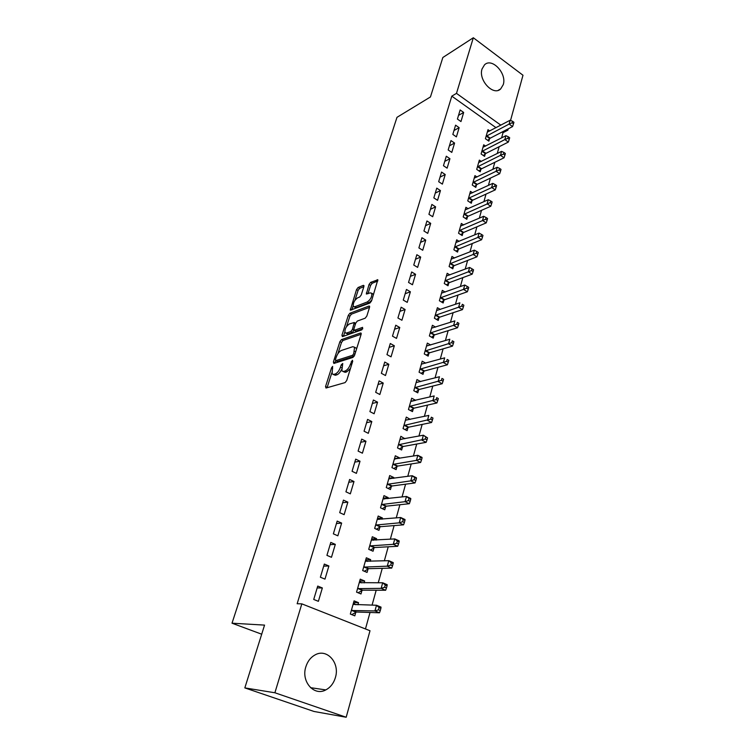 <?xml version="1.0" encoding="UTF-8"?>
<svg xmlns="http://www.w3.org/2000/svg" width="755" height="755" viewBox="0 0 755 755"><rect width="100%" height="100%" fill="white"/><g stroke="black" fill="none" stroke-linecap="round" stroke-linejoin="round"><path stroke-width="1.13" d="M332.644 366.383L331.53 367.836L325.547 386.541L326.009 388.032L345.073 382.606L346.734 380.473L352.727 361.249L352.358 360.229L350.433 364.184C349.131 367.742 347.375 370.007 345.167 370.988L343.563 371.469L341.836 370.894L342.742 363.476L341.232 364.816L340.458 367.251C339.165 370.762 337.447 372.998 335.295 373.952L333.729 374.423L332.077 373.867L332.644 366.383M503.255 84.636L500.678 88.92C493.383 96.357 478.123 80.143 482.058 68.931L484.512 64.836C491.911 57.276 507.067 73.462 503.255 84.636M335.39 677.575C333.653 683.313 330.464 687.428 325.801 689.91C314.08 696.535 300.924 681.529 305.832 666.863C307.559 661.38 310.607 657.407 314.986 654.962C326.858 647.95 340.137 662.843 335.39 677.575M363.901 286.56L363.372 285.343L358.106 287.495L356.549 289.561L350.273 310.211L369.922 303.048L371.554 300.924L377.821 279.812L370.639 282.37L369.044 284.475L366.354 294.025L370.176 292.874L371.743 293.261C372.13 296.621 370.667 299.509 367.336 301.943L354.756 306.775L353.293 306.407C352.915 303.114 354.35 300.264 357.596 297.848L359.663 297.036L361.239 294.95L363.901 286.56M496.026 127.689L451.801 96.149L297.149 603.745L301.83 603.858L370.007 630.746L346.186 717.25L274.895 692.769L301.83 603.858M451.801 96.149L456.482 93.365L473.328 37.75L522.988 75.245L510.55 120.404M346.186 717.25L313.995 711.465L244.828 687.899L264.552 625.112L232.011 623.196L396.988 117.327L430.454 96.951L442.845 57.493L473.328 37.75M244.828 687.899L274.895 692.769M341.468 339.608L339.892 341.675L333.38 362.032L333.861 363.448L352.944 357.426L354.586 355.294L361.116 334.38L361.145 333.172L360.569 333.002L341.468 339.608L343.053 340.458L341.468 342.525L337.919 353.661M341.94 335.267L348.31 315.335L349.876 313.268L368.987 306.049L369.572 306.2L369.544 307.351L366.826 316.062L365.193 318.195L357.323 321.054L355.718 323.159L353.897 328.916L354.425 330.265L362.617 327.377L361.853 329.822L342.421 336.617L341.94 335.267L343.516 336.126L344.799 332.096M232.011 623.196L261.702 634.209M459.153 127.661L455.586 125.17L452.83 134.399L456.407 136.881L459.153 127.661L453.991 130.502M485.578 146.111L483.7 144.8L481.095 153.963L484.568 156.361L485.267 153.888M449.933 158.682L446.299 156.228L443.468 165.704L447.111 168.157L449.933 158.682L444.761 161.372M476.971 177L474.942 175.622L472.262 185.032L475.801 187.4L476.518 184.862M440.458 190.571L436.758 188.146L433.842 197.895L437.56 200.311L440.458 190.571L435.276 193.091M468.157 208.739L465.939 207.285L463.192 216.949L466.788 219.29L467.534 216.676M430.709 223.357L426.934 220.96L423.942 230.992L427.736 233.37L430.709 223.357L425.518 225.698M459.115 241.373L456.69 239.826L453.868 249.763L457.539 252.076L458.294 249.386M420.686 257.077L416.845 254.718L413.759 265.043L417.628 267.383L420.686 257.077L415.495 259.239M449.857 274.924L447.177 273.291L444.27 283.512L448.017 285.777L448.8 283.012M410.38 291.779L406.454 289.458L403.274 300.084L407.228 302.377L410.38 291.779L405.171 293.733M440.373 309.456L437.4 307.7L434.408 318.214L438.23 320.441L439.032 317.6M399.763 327.491L395.752 325.226L392.487 336.154L396.517 338.41L399.763 327.491L394.554 329.237M430.652 344.988L427.339 343.11L424.263 353.935L428.151 356.115L428.982 353.189M388.834 364.278L384.739 362.051L381.369 373.319L385.484 375.528L388.834 364.278L383.615 365.798M420.724 381.596L416.977 379.567L413.806 390.712L417.779 392.836L418.638 389.825M377.566 402.179L373.385 400.008L369.912 411.617L374.121 413.768L377.566 402.179L372.357 403.453M410.286 419.384L406.303 417.1L403.047 428.585L407.105 430.661L407.983 427.557M365.958 441.241L361.692 439.127L358.106 451.094L362.409 453.189L365.958 441.241L360.748 442.27M399.272 458.389L399.433 457.813L395.318 455.775L391.949 467.609L396.101 469.629L396.998 466.43M353.991 481.52L349.622 479.472L345.932 491.816L350.32 493.855L353.991 481.52L348.782 482.275M387.91 498.611L388.193 497.62L383.984 495.639L380.52 507.832L384.757 509.795L385.682 506.501M341.637 523.083L337.174 521.092L333.361 533.842L337.853 535.814L341.637 523.083L336.437 523.555M376.198 540.089L376.603 538.664L372.3 536.748L368.723 549.329L373.055 551.226L374.018 547.819M328.887 565.986L324.32 564.07L320.384 577.235L324.98 579.123L328.887 565.986L323.697 566.146M364.108 582.898L364.646 581.001L360.248 579.151L356.558 592.137L360.984 593.968L361.975 590.457M501.584 137.91L503.028 132.682L502.103 132.021M365.458 628.953L370.025 612.465M372.055 605.151L376.198 590.221M378.246 582.813L382.266 568.336M384.342 560.833L388.23 546.79M390.335 539.202L394.11 525.593M396.243 517.911L399.895 504.727M402.047 496.96L405.586 484.181M407.766 476.339L411.201 463.957M413.391 456.039L416.722 444.034M418.931 436.05L422.158 424.423M424.385 416.364L427.509 405.105M429.765 396.979L432.785 386.069M435.059 377.887L437.985 367.326M440.269 359.078L443.1 348.857M445.403 340.552L448.149 330.652M450.461 322.3L453.123 312.721M455.454 304.312L458.021 295.045M460.371 286.579L462.853 277.614M465.212 269.11L467.609 260.437M469.988 251.887L472.309 243.506M474.687 234.909L476.933 226.811M479.331 218.176L481.501 210.343M483.908 201.67L486.003 194.111M488.419 185.4L490.439 178.095M492.864 169.346L494.818 162.297M497.252 153.52L499.14 146.715M357.917 604.821L358.521 602.679L354.076 600.867L350.329 614.06L354.803 615.853L355.813 612.286M322.357 587.956L317.732 586.078L313.731 599.461L318.384 601.32L322.357 587.956L317.175 587.956M370.205 561.324L370.677 559.663L366.326 557.785L362.693 570.563L367.072 572.422L368.044 568.968M335.314 544.364L330.794 542.411L326.924 555.359L331.464 557.294L335.314 544.364L330.114 544.676M382.106 519.185L382.445 517.977L378.189 516.033L374.669 528.424L378.953 530.35L379.897 526.999M347.857 502.141L343.45 500.121L339.693 512.664L344.138 514.665L347.857 502.141L342.657 502.755M393.638 478.349L393.855 477.566L389.693 475.556L386.277 487.57L390.467 489.561L391.383 486.314M360.022 461.22L355.699 459.144L352.066 471.299L356.407 473.366L360.022 461.22L354.812 462.117M404.822 438.74L400.848 436.296L397.536 447.951L401.641 449.999L402.528 446.847M371.809 421.554L367.581 419.412L364.061 431.199L368.308 433.332L371.809 421.554L366.6 422.715M415.675 400.32L411.683 398.196L408.464 409.503L412.485 411.607L413.344 408.549M383.238 383.087L379.104 380.888L375.688 392.326L379.85 394.506L383.238 383.087L378.029 384.484M425.716 363.155L422.196 361.201L419.072 372.187L423.008 374.338L423.848 371.375M394.336 345.752L390.288 343.506L386.966 354.605L391.043 356.832L394.336 345.752L389.127 347.385M435.541 327.094L432.407 325.282L429.368 335.947L433.228 338.146L434.04 335.267M405.105 309.503L401.141 307.209L397.923 317.987L401.915 320.262L405.105 309.503L399.905 311.362M445.139 292.062L442.326 290.373L439.382 300.745L443.157 302.982L443.949 300.179M415.571 274.301L411.683 271.97L408.549 282.436L412.466 284.758L415.571 274.301L410.371 276.358M454.519 258.031L451.971 256.445L449.102 266.524L452.811 268.808L453.576 266.081M425.735 240.099L421.922 237.721L418.883 247.895L422.715 250.254L425.735 240.099L420.544 242.346M463.664 224.943L461.343 223.442L458.559 233.248L462.192 235.569L462.947 232.918M435.616 206.851L431.879 204.435L428.925 214.326L432.681 216.723L435.616 206.851L430.435 209.286M472.592 192.761L470.469 191.345L467.76 200.887L471.328 203.237L472.054 200.66M445.224 174.518L441.562 172.074L438.683 181.691L442.373 184.126L445.224 174.518L440.052 177.123M481.303 161.447L479.349 160.107L476.707 169.394L480.208 171.772L480.916 169.271M454.576 143.063L450.98 140.59L448.177 149.943L451.792 152.406L454.576 143.063L449.414 145.828M489.797 130.974L487.994 129.69L485.418 138.731L488.863 141.147L489.551 138.703M463.664 112.457L460.135 109.956L457.417 119.063L460.965 121.555L463.664 112.457L458.521 115.373M508.228 128.841L507.86 130.181L506.926 129.52M500.839 125.151L456.482 93.365M503.028 132.682L507.86 130.181M358.521 602.679L353.595 602.575M364.646 581.001L359.71 581.048M370.677 559.663L365.741 559.851M376.603 538.664L371.668 538.985M382.445 517.977L377.509 518.43M388.193 497.62L383.257 498.196M393.855 477.566L388.919 478.274M399.433 457.813L394.497 458.644M404.925 438.362L400.48 439.57M410.342 419.195L405.51 420.233M415.675 400.31L411.315 401.349M333.304 374.508L335.343 375.273L333.729 374.423M341.505 369.601C340.146 372.404 338.618 374.131 336.919 374.801L335.343 375.273M343.11 371.554L345.195 372.328L343.563 371.469M350.49 368.412L346.809 371.847L345.195 372.328M331.785 372.913L327.075 387.721M361.154 334.238L343.053 340.458M354.208 356.152L337.372 361.494L335.673 360.673L334.909 363.117M335.437 359.663L335.777 360.645L352.528 355.303L353.68 353.812L354.576 347.262L352.793 346.705L341.336 350.49C339.212 351.5 337.513 353.708 336.239 357.143L335.437 359.663M356.502 349.159L356.2 348.14L354.699 347.498M346.573 326.509L349.867 316.203L348.31 315.335M369.554 307.332L351.434 314.146L349.867 316.203M354.227 330.303L356.011 331.143L362.825 328.755M349.329 323.961C346.045 326.358 344.601 329.255 344.997 332.672L346.432 333.078L350.811 331.539L352.415 329.444L354.265 322.517L349.329 323.961M345.932 333.182L348.008 333.946L346.432 333.078M354.019 330.256L352.396 332.408L348.008 333.946M354.17 306.907L356.313 307.653L354.756 306.775M371.8 300.122L368.902 302.84L356.313 307.653M373.498 294.676L372.404 293.638M377.764 281.002L372.187 283.267L370.592 285.371L367.959 293.761M353.123 305.983L351.858 309.946L350.311 309.069M363.872 286.655L359.635 288.372L358.078 290.439L354.935 300.311M350.329 614.06L351.736 614.627L356.53 612.012L379.491 612.786L374.933 610.937L376.5 605.255L353.066 604.415M353.434 603.132L355.982 604.774M351.349 610.493L374.933 610.937L378.463 609.842L380.284 610.578L380.907 608.303L379.086 607.567L378.463 609.842M379.086 607.567L376.5 605.255L381.039 607.114L380.907 608.303M380.284 610.578L379.491 612.786M359.578 581.52L361.881 582.917M358.068 592.76L362.693 590.174L385.654 590.259L381.152 588.372L382.691 582.784L359.257 582.643M357.559 588.626L381.152 588.372L384.654 587.258L386.456 588.013L387.07 585.786L385.267 585.021L384.654 587.258M385.267 585.021L382.691 582.784L387.183 584.681L387.07 585.786M386.456 588.013L385.654 590.259M365.618 560.257L367.676 561.418M364.297 571.242L368.761 568.675L391.722 568.09L387.268 566.165L388.787 560.672L365.344 561.22M363.674 567.109L387.268 566.165L390.75 565.051L392.534 565.825L393.138 563.617L391.354 562.843L390.75 565.051M391.354 562.843L388.787 560.672L393.223 562.607L393.138 563.617M392.534 565.825L391.722 568.09M371.573 539.315L373.376 540.269M370.412 550.065L374.725 547.517L397.687 546.29L393.289 544.327L394.78 538.919L371.337 540.127M369.695 545.922L393.289 544.327L396.752 543.194L398.508 543.987L399.102 541.816L397.347 541.033L396.752 543.194M397.347 541.033L394.78 538.919L399.168 540.891L399.102 541.816M398.508 543.987L397.687 546.29M377.434 518.704L378.991 519.468M376.424 529.217L380.605 526.679L403.566 524.829L399.216 522.837L400.678 517.515L377.245 519.365M375.622 525.065L399.216 522.837L402.651 521.696L404.387 522.498L404.973 520.365L403.236 519.563L402.651 521.696M403.236 519.563L400.678 517.515L405.02 519.525L404.973 520.365M404.387 522.498L403.566 524.829M383.2 498.404L384.493 499.008M382.341 508.681L386.4 506.161L409.342 503.717L405.039 501.679L406.483 496.45L383.059 498.913M381.454 504.538L405.039 501.679L408.455 500.537L410.173 501.348L410.748 499.253L409.031 498.432L408.455 500.537M409.031 498.432L406.483 496.45L410.777 498.489L410.748 499.253M410.173 501.348L409.342 503.717M388.882 478.406L389.863 478.878M388.164 488.466L392.1 485.965L415.033 482.936L410.777 480.869L412.202 475.716L388.778 478.783M387.202 484.314L410.777 480.869L414.165 479.708L415.873 480.539L416.439 478.472L414.74 477.641L414.165 479.708M414.74 477.641L412.202 475.716L416.439 477.783L416.439 478.472M415.873 480.539L415.033 482.936M394.478 458.719L395.195 459.068M393.893 468.553L397.706 466.071L420.629 462.475L416.42 460.371L417.826 455.303L394.412 458.955M392.864 464.4L416.42 460.371L419.799 459.21L421.479 460.05L422.036 458.021L420.356 457.181L419.799 459.21M420.356 457.181L417.826 455.303L422.017 457.407L422.036 458.021M421.479 460.05L420.629 462.475M399.527 448.942L403.236 446.479L426.15 442.326L421.988 440.203L423.357 435.21L399.961 439.429M398.432 444.789L425.329 439.032L427 439.882L427.547 437.881L425.877 437.032L425.329 439.032M425.877 437.032L423.357 435.21L427.547 437.881M427 439.882L426.15 442.326M405.067 429.623L408.682 427.179L431.577 422.498L427.462 420.337L428.812 415.42L405.426 420.186M403.925 425.471L430.784 419.157L432.436 420.025L432.974 418.053L431.322 417.185L430.784 419.157M431.322 417.185L432.974 418.053M432.436 420.025L431.577 422.498M410.531 410.588L414.051 408.162L436.918 402.962L432.851 400.782L434.182 395.941L410.814 401.235M409.333 406.445L436.154 399.593L437.787 400.471L438.315 398.527L436.683 397.649L436.154 399.593M436.683 397.649L438.315 398.527M437.787 400.471L436.918 402.962M415.901 391.836L419.336 389.429L442.185 383.729L438.155 381.52L439.467 376.745L416.128 382.558M414.665 387.692L441.439 380.322L443.053 381.209L443.581 379.303L441.968 378.415L441.439 380.322M441.968 378.415L443.581 379.303M443.053 381.209L442.185 383.729M421.196 373.357L424.546 370.96L447.375 364.788L443.383 362.542L444.676 357.851L421.356 364.155M419.912 369.214L446.649 361.343L448.243 362.24L448.763 360.361L447.168 359.465L446.649 361.343M447.168 359.465L448.763 360.361M448.243 362.24L447.375 364.788M426.415 355.143L429.68 352.764L452.481 346.12L448.536 343.855L449.81 339.231L426.509 346.026M425.093 351.009L451.783 342.647L453.359 343.563L453.868 341.704L452.283 340.798L451.783 342.647M452.283 340.798L453.868 341.704M453.359 343.563L452.481 346.12M431.549 337.192L434.738 334.833L457.521 327.736L453.604 325.443L454.869 320.884L431.586 328.151M430.19 333.059L456.832 324.235L458.398 325.15L458.898 323.329L457.332 322.404L456.832 324.235M457.332 322.404L458.898 323.329M458.398 325.15L457.521 327.736M436.607 319.497L439.731 317.157L462.475 309.616L458.606 307.304L459.842 302.812L436.598 310.531M435.22 315.373L461.815 306.086L463.362 307.011L463.853 305.218L462.305 304.293L461.815 306.086M462.305 304.293L463.853 305.218M463.362 307.011L462.475 309.616M441.59 302.057L444.648 299.735L467.364 291.76L463.532 289.429L464.75 285.003L441.533 293.157M440.174 297.932L466.722 288.212L468.251 289.146L468.732 287.372L467.203 286.438L466.722 288.212M464.75 285.003L467.203 286.438M468.251 289.146L467.364 291.76M446.507 284.861L449.489 282.559L472.177 274.169L468.383 271.819L469.591 267.449L446.394 276.037M445.063 280.747L471.554 270.592L473.074 271.536L473.545 269.79L472.035 268.846L471.554 270.592M469.591 267.449L472.035 268.846M473.074 271.536L472.177 274.169M451.348 267.902L454.274 265.618L476.924 256.823L473.168 254.454L474.357 250.15L451.197 259.154M449.876 263.797L476.32 253.227L477.821 254.171L478.293 252.453L476.792 251.5L476.32 253.227M474.357 250.15L476.792 251.5M477.821 254.171L476.924 256.823M456.124 251.189L458.983 248.914L481.605 239.731L477.887 237.344L479.057 233.097L455.926 242.506M454.633 247.074L481.02 236.107L482.502 237.061L482.964 235.371L481.482 234.409L481.02 236.107M479.057 233.097L481.482 234.409M482.502 237.061L481.605 239.731M460.824 234.692L463.636 232.436L486.22 222.885L482.539 220.469L483.691 216.289L460.597 226.085M459.314 230.596L485.644 219.233L487.117 220.196L487.579 218.525L486.107 217.553L485.644 219.233M483.691 216.289L486.107 217.553M487.117 220.196L486.22 222.885M465.467 218.431L468.213 216.194L490.769 206.266L487.117 203.841L488.259 199.716L465.203 209.89M463.938 214.335L490.212 202.595L491.665 203.567L492.118 201.915L490.665 200.943L490.212 202.595M488.259 199.716L490.665 200.943M491.665 203.567L490.769 206.266M470.044 202.387L472.743 200.169L495.252 189.882L491.637 187.438L492.76 183.38L469.742 193.912M468.487 198.301L494.714 186.192L496.158 187.174L496.601 185.551L495.157 184.569L494.714 186.192M492.76 183.38L495.157 184.569M496.158 187.174L495.252 189.882M474.555 186.56L477.198 184.352L499.678 173.726L496.101 171.272L497.205 167.261L474.216 178.152M472.989 182.484L496.101 171.272L499.149 170.017L500.584 171.007L501.018 169.403L499.593 168.412L499.149 170.017M497.205 167.261L499.593 168.412M500.584 171.007L499.678 173.726M479 170.951L481.605 168.761L504.038 157.795L500.49 155.322L501.584 151.368L478.632 162.599M477.424 166.874L500.49 155.322L503.528 154.067L504.944 155.058L505.378 153.482L503.962 152.482L503.528 154.067M501.584 151.368L503.962 152.482M504.944 155.058L504.038 157.795M483.389 155.549L485.946 153.369L508.332 142.082L504.831 139.59L505.897 135.692L482.992 147.263M481.794 151.481L504.831 139.59L507.841 138.335L509.248 139.335L509.672 137.769L508.275 136.768L507.841 138.335M505.897 135.692L508.275 136.768M509.248 139.335L508.332 142.082M487.721 140.345L490.231 138.184L512.579 126.585L509.106 124.075L510.163 120.234L487.296 132.125M486.116 136.287L509.106 124.075L512.107 122.82L513.494 123.82L513.919 122.282L512.522 121.272L512.107 122.82M510.163 120.234L512.522 121.272M513.494 123.82L512.579 126.585M332.644 368.421L331.53 367.836M352.387 362.353L351.207 361.72M342.374 365.429L341.232 364.816M336.919 374.801L335.295 373.952M341.656 367.883L340.458 367.251M346.809 371.847L345.167 370.988M351.613 364.816L350.433 364.184M327.17 387.381L325.547 386.541M361.211 333.351L360.569 333.002M334.984 362.881L333.38 362.032M341.468 342.525L339.892 341.675M337.372 361.494L335.777 360.645M354.152 356.181L352.528 355.303M354.85 354.444L353.68 353.812M355.652 351.868L354.482 351.235M351.434 314.146L349.876 313.268M369.648 306.426L368.987 306.049M356.011 331.143L354.425 330.265M352.396 332.408L350.811 331.539M354.001 330.312L352.415 329.444M355.35 324.31L354.237 323.697M368.902 302.84L367.336 301.943M367.902 293.78L366.383 292.912M370.592 285.371L369.044 284.475M372.187 283.267L370.639 282.37M377.906 280.067L377.226 279.671M358.078 290.439L356.549 289.561M359.635 288.372L358.106 287.495M364.014 285.711L363.372 285.343M356.03 612.163L351.556 610.37M356.53 612.012L352.057 610.219M362.192 590.325L357.776 588.494M362.693 590.174L358.276 588.343M368.261 568.845L363.891 566.977M368.761 568.675L364.391 566.807M374.235 547.686L369.912 545.79M374.725 547.517L370.403 545.61M380.114 526.867L375.839 524.933M380.605 526.679L376.33 524.744M385.899 506.36L381.671 504.397M386.4 506.161L382.172 504.198M391.6 486.173L387.419 484.172M392.1 485.965L387.91 483.964M397.215 466.288L393.072 464.259M397.706 466.071L393.572 464.042M402.745 446.705L398.649 444.648M403.236 446.479L399.14 444.421M408.191 427.405L404.142 425.32M408.682 427.179L404.633 425.093M413.561 408.398L409.55 406.294M414.051 408.162L410.041 406.048M418.846 389.674L414.873 387.541M419.336 389.429L415.363 387.287M424.055 371.215L420.129 369.053M424.546 370.96L420.62 368.799M429.189 353.029L425.301 350.849M429.68 352.764L425.792 350.584M434.248 335.107L430.397 332.898M434.738 334.833L430.888 332.625M439.24 317.44L435.427 315.212M439.731 317.157L435.918 314.929M444.157 300.018L440.382 297.772M444.648 299.735L440.873 297.479M449.008 282.842L445.271 280.577M449.489 282.559L445.752 280.284M453.783 265.911L450.084 263.627M454.274 265.618L450.565 263.325M458.502 249.216L454.831 246.904M458.983 248.914L455.322 246.602M463.145 232.748L459.521 230.426M463.636 232.436L460.003 230.115M467.732 216.506L464.136 214.165M468.213 216.194L464.618 213.844M472.252 200.49L468.695 198.131M472.743 200.169L469.176 197.801M476.716 184.682L473.187 182.304M477.198 184.352L473.668 181.983M481.124 169.092L477.622 166.704M481.605 168.761L478.104 166.364M485.465 153.709L482.001 151.302M485.946 153.369L482.473 150.962M489.75 138.524L486.314 136.108M490.231 138.184L486.796 135.768M500.678 88.92L498.253 90.298M325.801 689.91L310.541 687.673M356.2 348.14L354.576 347.262M355.671 323.3L354.265 322.517M373.31 294.157L371.743 293.261"/></g></svg>
